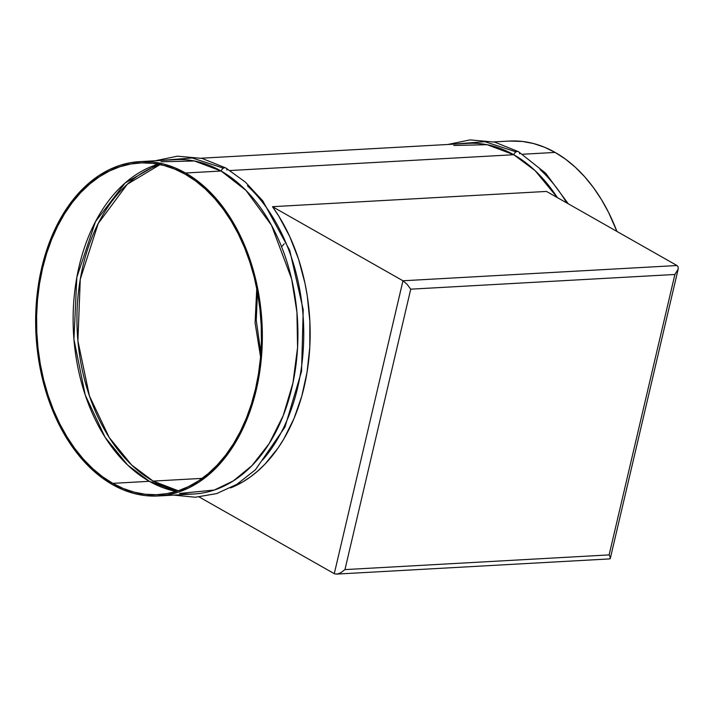 <?xml version="1.0" encoding="UTF-8"?>
<svg xmlns="http://www.w3.org/2000/svg" width="714" height="714" viewBox="0 0 714 714"><rect width="100%" height="100%" fill="white"/><g stroke="black" fill="none" stroke-linecap="round" stroke-linejoin="round"><path stroke-width="1.07" d="M260.86 353.118L256.255 320.229L257.468 292.213M509.234 141.069L522.443 141.452L533.528 143.541L544.47 147.209L555.162 152.43L565.506 159.151L575.395 167.308L584.739 176.822L593.45 187.603L601.438 199.545L608.623 212.54L616.905 231.407A167.424 113.151 -93.2 0 0 555.162 152.43L522.746 154.233L555.162 152.43A167.424 113.151 -93.2 0 0 509.323 141.06L493.856 141.925M540.087 169.53A167.424 113.151 86.8 0 1 566.702 202.901M453.738 145.495L487.135 144.701L513.768 154.733A4.016 2.713 -60.4 0 1 518.364 151.627A4.016 2.713 119.6 0 0 513.768 154.733L535.098 170.637L557.366 197.608A167.424 113.151 -93.2 0 0 513.768 154.733L230.087 170.521L513.768 154.733A167.424 113.151 -93.2 0 0 467.92 143.362L201.196 158.213M161.069 161.783L194.476 160.989L221.108 171.021A4.016 2.713 -60.4 0 1 225.704 167.915A4.016 2.713 119.6 0 0 221.108 171.021L245.982 190.397L271.516 225.312L291.66 279.076L296.935 312.17L297.568 347.522L292.963 382.847L283.217 415.637L269.116 443.697L251.971 465.617L233.273 480.924L214.352 490.027L179.535 493.445A167.424 113.151 -93.2 0 0 193.869 493.99A167.424 113.151 -93.2 0 0 297.069 354.724A167.424 113.151 -93.2 0 0 221.108 171.021L185.542 173.002A167.424 113.151 86.8 0 1 261.502 356.705A167.424 113.151 86.8 0 1 158.303 495.962A167.424 113.151 86.8 0 1 112.455 484.592L102.111 477.871L92.222 469.714L82.878 460.2L74.176 449.418L66.188 437.477L58.994 424.491L52.675 410.577L47.276 395.886L42.867 380.535L39.466 364.693L37.128 348.512L35.87 332.135L35.7 315.722L36.619 299.443L38.618 283.44L41.689 267.875L45.785 252.899L50.881 238.654L56.915 225.276L63.841 212.888L71.587 201.625L80.075 191.584L89.223 182.864L98.96 175.555L109.171 169.718L119.765 165.407L130.635 162.676L141.693 161.551L152.814 162.024L163.899 164.113L174.841 167.781L185.542 173.002L195.877 179.723L205.775 187.88L215.119 197.394L223.821 208.176L231.809 220.117L239.003 233.103L245.321 247.017L250.712 261.717L255.13 277.059L258.522 292.901L260.86 309.091L262.127 325.468L262.297 341.872L261.378 358.16L259.369 374.163L256.308 389.728L252.212 404.704L247.115 418.948L241.082 432.327L234.156 444.706L226.409 455.969L217.922 466.01L208.765 474.73L199.036 482.048L188.826 487.885L178.232 492.187L167.353 494.918L156.304 496.051L145.183 495.57L134.089 493.49L123.147 489.813L112.455 484.592A167.424 113.151 86.8 0 1 36.494 300.897A167.424 113.151 86.8 0 1 139.694 161.632A167.424 113.151 86.8 0 1 185.542 173.002L221.108 171.021A167.424 113.151 -93.2 0 0 175.26 159.65L139.694 161.632M112.75 483.351A166.085 112.25 86.8 0 1 37.396 301.121A166.085 112.25 86.8 0 1 139.765 162.97A166.085 112.25 86.8 0 1 185.247 174.252A166.085 112.25 86.8 0 1 260.601 356.482A166.085 112.25 86.8 0 1 158.222 494.632A166.085 112.25 86.8 0 1 112.75 483.351L149.324 481.316L112.75 483.351L123.352 488.528L134.214 492.169L145.21 494.24L156.241 494.713L167.21 493.588L178 490.884L188.505 486.609L198.635 480.817L208.292 473.56L217.368 464.912L225.794 454.952L233.478 443.778L240.341 431.497L246.33 418.226L251.382 404.097L255.451 389.237L258.486 373.797L260.476 357.928L261.386 341.774L261.217 325.495L259.967 309.242L257.647 293.186L254.282 277.469L249.9 262.252L244.554 247.669L238.28 233.871L231.149 220.992L223.223 209.14L214.584 198.447L205.32 189.014L195.502 180.919L185.247 174.252L174.635 169.066L163.783 165.425L152.787 163.363L141.747 162.881L130.787 164.006L119.997 166.719L109.483 170.985L99.353 176.777L89.705 184.033L80.628 192.682L72.203 202.642L64.519 213.816L57.655 226.097L51.667 239.368L46.615 253.506L42.545 268.366L39.502 283.797L37.521 299.675L36.61 315.829L36.78 332.108L38.029 348.352L40.35 364.408L43.715 380.125L48.088 395.351L53.443 409.925L59.717 423.723L66.848 436.611L74.774 448.454L83.404 459.147L92.677 468.589L102.486 476.684L112.75 483.351M158.178 164.175A166.085 112.25 -93.2 0 0 73.212 312.571A166.085 112.25 -93.2 0 0 149.324 481.316L127.654 465.064L105.083 437.245L85.243 395.056L73.926 339.284L76.844 277.273L95.489 221.608L125.137 182.98L158.178 164.175M153.135 481.102L178.268 490.786A166.085 112.25 86.8 0 1 153.135 481.102L202.169 478.371L153.135 481.102A166.085 112.25 86.8 0 1 76.996 313.785A166.085 112.25 86.8 0 1 160.114 164.559L127.306 184.239L98.211 223.509L80.271 279.263L77.888 340.819L89.428 395.913L109.215 437.53L131.635 465.001L153.135 481.102A2.677 1.812 -60.4 0 1 152.466 483.021M247.428 185.818A167.424 113.151 86.8 0 1 262.654 460.012M272.48 206.685L546.496 191.432L676.988 265.528L546.496 191.432L272.48 206.685L402.973 280.772L272.48 206.685A167.424 113.151 -93.2 0 1 307.564 368.986A167.424 113.151 -93.2 0 1 230.524 487.912L242.599 482.021L250.418 476.907L257.915 470.91L265.055 464.064L278.085 447.973L283.904 438.824L293.972 418.609L301.754 396.216L307.065 372.172L309.796 347.049L309.867 321.443L307.279 295.935L305.003 283.413L298.568 259.2L289.741 236.548L278.728 216.012L272.48 206.685M199.251 497.006L334.277 573.672L199.251 497.006M676.988 265.528L402.973 280.772L334.277 573.672L335.241 574.02L334.277 573.672L402.973 280.772L407.025 284.243L410.737 289.17L674.891 274.471L609.122 554.903L344.96 569.602L410.737 289.17L674.891 274.471L609.122 554.903L610.122 556.991L610.095 558.767L610.122 556.991L609.122 554.903L344.96 569.602L340.685 572.806L337.74 573.931L335.241 574.02L337.74 573.931L340.685 572.806L344.96 569.602L410.737 289.17L407.025 284.243L402.973 280.772L676.988 265.528L678.148 266.947L678.157 269.151L674.891 274.471L678.157 269.151L678.148 266.947L676.988 265.528M609.72 558.901L336.41 574.11M176.394 491.393L149.324 481.316A166.085 112.25 -93.2 0 0 176.394 491.393M225.704 167.915A4.016 2.713 -60.4 0 1 226.954 170.084M518.364 151.627A4.016 2.713 -60.4 0 1 519.614 153.805M281.619 246.839L284.243 243.742M568.29 203.811L545.657 173.199L518.525 151.698L494.668 142.113L470.089 139.89L447.821 144.487M173.761 495.105L195.341 497.239L216.663 493.588L236.941 484.297L255.451 469.741L284.957 427.097L301.558 371.351L303.218 309.751L289.741 250.364L262.841 200.955L245.348 182.079L225.856 167.986L202.008 158.401L177.429 156.179L155.152 160.775M193.869 493.99L158.303 495.962M223.42 168.165L192.146 157.955L160.454 160.48M516.079 151.877L484.806 141.667L453.122 144.192M678.157 269.151L610.309 558.402M260.565 356.92L255.085 322.898L256.754 288.465"/></g></svg>
